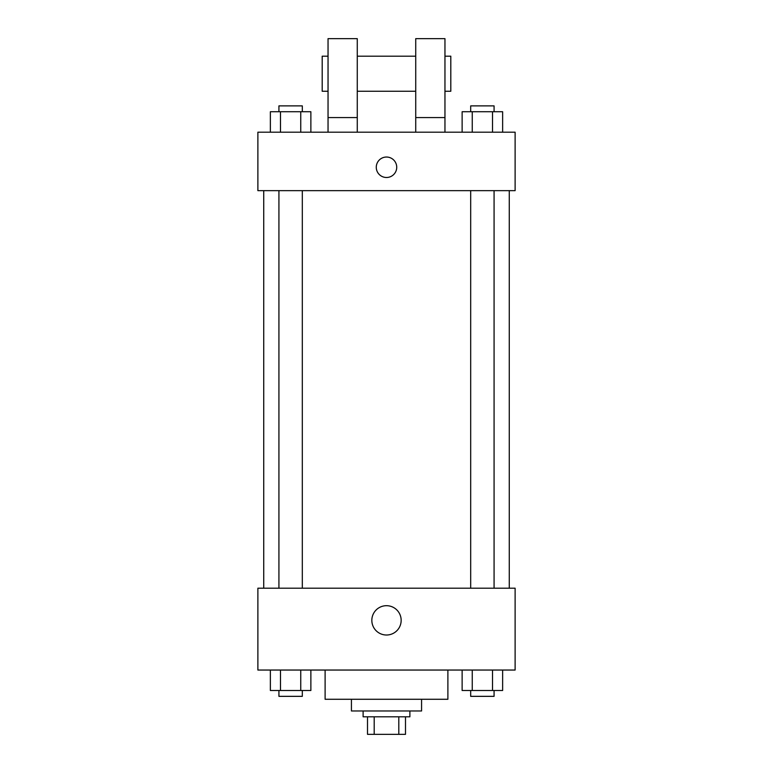 <?xml version="1.0" encoding="UTF-8"?>
<svg xmlns="http://www.w3.org/2000/svg" width="773" height="773" viewBox="0 0 773 773"><rect width="100%" height="100%" fill="white"/><g stroke="black" fill="none" stroke-linecap="round" stroke-linejoin="round"><path stroke-width="1.16" d="M398.8 716.813L398.8 734.35L367.504 734.35L367.504 716.813M398.8 734.35L405.496 734.35L405.496 716.813L405.496 734.35M409.883 710.967L409.883 716.813L363.117 716.813L363.117 710.967M374.2 716.813L374.2 734.35M421.575 699.275L421.575 710.967L351.425 710.967L351.425 699.275M447.886 670.046L447.886 699.275L325.114 699.275L325.114 670.046M515.118 670.046L257.882 670.046L257.882 588.195L515.118 588.195L515.118 670.046M401.158 620.352A14.658 14.658 0 0 1 379.166 633.048A14.658 14.658 0 0 1 379.166 607.655A14.658 14.658 0 0 1 401.158 620.352M509.272 190.651L509.272 588.195M470.689 588.195L470.689 190.651M302.311 190.651L302.311 588.195M515.118 190.651L257.882 190.651L257.882 132.193L515.118 132.193L515.118 190.651M386.5 157.035A10.233 10.233 0 0 1 395.361 172.379A10.233 10.233 0 0 1 377.639 172.379A10.233 10.233 0 0 1 386.5 157.035M328.042 132.193L328.042 38.65L357.271 38.65L357.271 132.193M357.271 91.262L415.729 91.262M415.729 132.193L415.729 38.65L444.958 38.65L444.958 132.193M444.958 91.262L450.804 91.262L450.804 56.187L444.958 56.187M328.042 56.187L322.196 56.187L322.196 91.262L328.042 91.262M328.042 117.573L357.271 117.573M415.729 117.573L444.958 117.573M502.634 670.046L502.634 690.502L462.128 690.502L462.128 670.046M492.507 670.046L492.507 690.502M472.255 670.046L472.255 690.502M494.073 690.502L494.073 696.347L470.689 696.347L470.689 690.502M310.872 670.046L310.872 690.502L270.366 690.502L270.366 670.046M300.745 670.046L300.745 690.502M280.493 670.046L280.493 690.502M302.311 690.502L302.311 696.347L278.927 696.347L278.927 690.502M502.634 132.193L502.634 111.727L462.128 111.727L462.128 132.193M492.507 111.727L492.507 132.193M472.255 111.727L472.255 132.193M470.689 111.727L470.689 105.882L494.073 105.882L494.073 111.727M310.872 132.193L310.872 111.727L270.366 111.727L270.366 132.193M300.745 111.727L300.745 132.193M280.493 111.727L280.493 132.193M278.927 111.727L278.927 105.882L302.311 105.882L302.311 111.727M263.728 190.651L263.728 588.195M494.073 588.195L494.073 190.651M278.927 190.651L278.927 588.195M357.271 56.187L415.729 56.187"/></g></svg>
